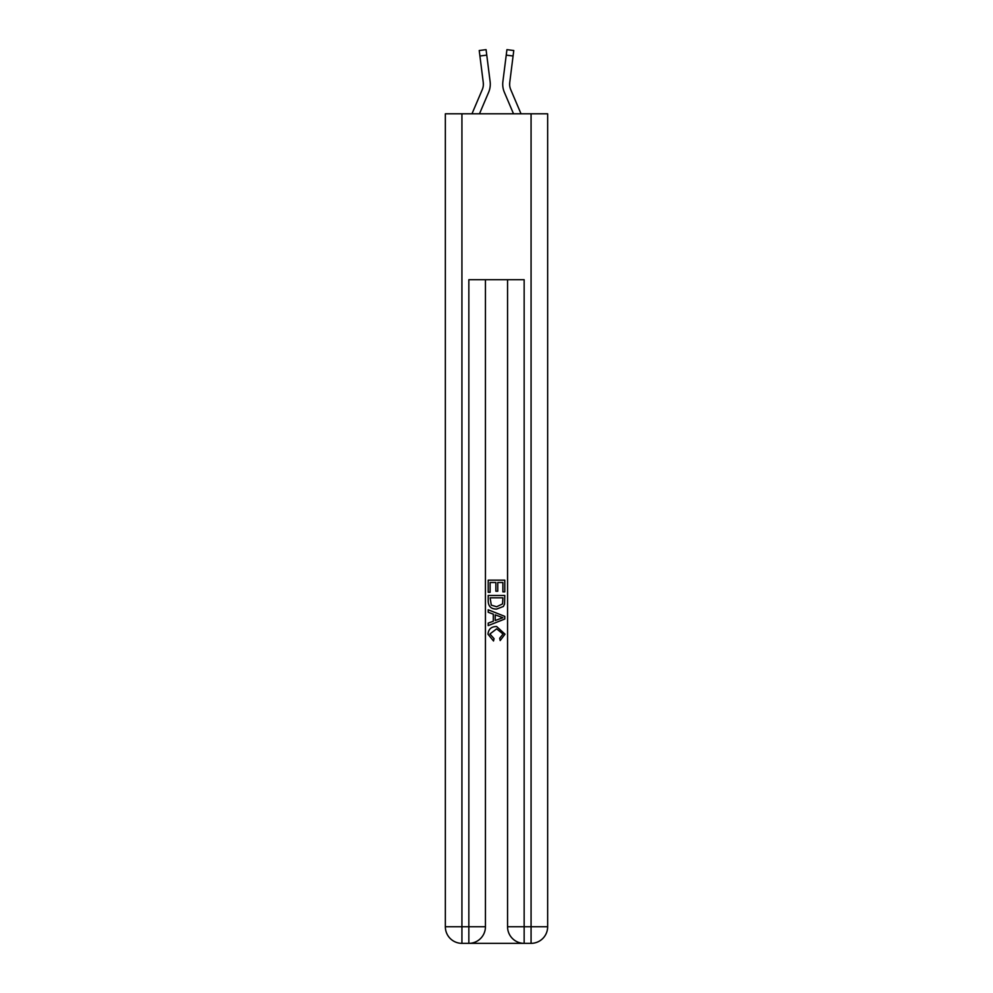 <?xml version="1.0" encoding="UTF-8"?>
<svg xmlns="http://www.w3.org/2000/svg" width="993" height="993" viewBox="0 0 993 993"><rect width="100%" height="100%" fill="white"/><g stroke="black" fill="none" stroke-linecap="round" stroke-linejoin="round"><path stroke-width="1.49" d="M479.482 113.798L488.618 92.337A20.741 20.741 -21.4 0 0 490.12 81.612L486.769 55.136L479.917 56.005L479.222 50.519L486.074 49.65L486.769 55.136M471.973 113.798L482.263 89.631A13.828 13.828 -30.6 0 0 483.368 84.244A13.828 13.828 -21.4 0 1 482.263 89.631A13.828 13.828 -21.4 0 0 483.368 84.244A13.828 13.828 -21.4 0 1 482.263 89.631A13.828 13.828 -21.4 0 0 483.368 84.244A13.828 13.828 -21.4 0 1 482.263 89.631A13.828 13.828 -21.4 0 0 483.368 84.244A13.828 13.828 -21.4 0 1 482.263 89.631A13.828 13.828 -21.4 0 0 483.368 84.244A13.828 13.828 -21.4 0 1 482.263 89.631A13.828 13.828 -21.4 0 0 483.368 84.244A13.828 13.828 -21.4 0 1 482.263 89.631A13.828 13.828 -21.4 0 0 483.368 84.244A13.828 13.828 -21.4 0 1 482.263 89.631A13.828 13.828 -21.4 0 0 483.368 84.244A13.828 13.828 -21.4 0 1 482.263 89.631A13.828 13.828 -21.4 0 0 483.368 84.244A13.828 13.828 -21.4 0 1 482.263 89.631A13.828 13.828 -21.4 0 0 483.368 84.244A13.828 13.828 -21.4 0 1 482.263 89.631A13.828 13.828 -21.4 0 0 483.368 84.244A13.828 13.828 -21.4 0 1 482.263 89.631A13.828 13.828 -21.4 0 0 483.368 84.244A13.828 13.828 -21.4 0 1 482.263 89.631A13.828 13.828 -21.4 0 0 483.368 84.244A13.828 13.828 -21.4 0 1 482.263 89.631A13.828 13.828 -21.4 0 0 483.368 84.244A13.828 13.828 -21.4 0 1 482.263 89.631A13.828 13.828 -21.4 0 0 483.368 84.244A13.828 13.828 -21.4 0 1 482.263 89.631A13.828 13.828 -21.4 0 0 483.368 84.244A13.828 13.828 -21.4 0 1 482.263 89.631A13.828 13.828 -21.4 0 0 483.368 84.244A13.828 13.828 -21.4 0 1 482.263 89.631A13.828 13.828 -21.4 0 0 483.368 84.244A13.828 13.828 -21.4 0 1 482.263 89.631A13.828 13.828 -21.4 0 0 483.368 84.244A13.828 13.828 -21.4 0 1 482.263 89.631A13.828 13.828 -21.4 0 0 483.368 84.244A13.828 13.828 -21.4 0 1 482.263 89.631A13.828 13.828 -21.4 0 0 483.368 84.244A13.828 13.828 -21.4 0 1 482.263 89.631A13.828 13.828 -21.4 0 0 483.368 84.244A13.828 13.828 -21.4 0 1 482.263 89.631A13.828 13.828 -21.4 0 0 483.368 84.244A13.828 13.828 -21.4 0 1 482.263 89.631A13.828 13.828 -21.4 0 0 483.368 84.244A13.828 13.828 -21.4 0 1 482.263 89.631A13.828 13.828 -21.4 0 0 483.368 84.244A13.828 13.828 -21.4 0 1 482.263 89.631A13.828 13.828 -21.4 0 0 483.368 84.244A13.828 13.828 -21.4 0 1 482.263 89.631A13.828 13.828 -21.4 0 0 483.368 84.244A13.828 13.828 -21.4 0 1 482.263 89.631A13.828 13.828 -21.4 0 0 483.368 84.244A13.828 13.828 -21.4 0 1 482.263 89.631A13.828 13.828 -21.4 0 0 483.368 84.244A13.828 13.828 -21.4 0 1 482.263 89.631A13.828 13.828 -21.4 0 0 483.368 84.244A13.828 13.828 -21.4 0 1 482.263 89.631A13.828 13.828 -21.4 0 0 483.368 84.244A13.828 13.828 -21.4 0 1 482.263 89.631A13.828 13.828 -21.4 0 0 483.256 82.481L479.917 56.005M490.008 80.781L490.12 81.612M521.027 113.798L510.737 89.631A13.828 13.828 30.6 0 1 509.632 84.244A13.828 13.828 21.4 0 0 510.737 89.631A13.828 13.828 21.4 0 1 509.632 84.244A13.828 13.828 21.4 0 0 510.737 89.631A13.828 13.828 21.4 0 1 509.632 84.244A13.828 13.828 21.4 0 0 510.737 89.631A13.828 13.828 21.4 0 1 509.632 84.244A13.828 13.828 21.4 0 0 510.737 89.631A13.828 13.828 21.4 0 1 509.632 84.244A13.828 13.828 21.4 0 0 510.737 89.631A13.828 13.828 21.4 0 1 509.632 84.244A13.828 13.828 21.4 0 0 510.737 89.631A13.828 13.828 21.4 0 1 509.632 84.244A13.828 13.828 21.4 0 0 510.737 89.631A13.828 13.828 21.4 0 1 509.632 84.244A13.828 13.828 21.4 0 0 510.737 89.631A13.828 13.828 21.4 0 1 509.632 84.244A13.828 13.828 21.4 0 0 510.737 89.631A13.828 13.828 21.4 0 1 509.632 84.244A13.828 13.828 21.4 0 0 510.737 89.631A13.828 13.828 21.4 0 1 509.632 84.244A13.828 13.828 21.4 0 0 510.737 89.631A13.828 13.828 21.4 0 1 509.632 84.244A13.828 13.828 21.4 0 0 510.737 89.631A13.828 13.828 21.4 0 1 509.632 84.244A13.828 13.828 21.4 0 0 510.737 89.631A13.828 13.828 21.4 0 1 509.632 84.244A13.828 13.828 21.4 0 0 510.737 89.631A13.828 13.828 21.4 0 1 509.632 84.244A13.828 13.828 21.4 0 0 510.737 89.631A13.828 13.828 21.4 0 1 509.632 84.244A13.828 13.828 21.4 0 0 510.737 89.631A13.828 13.828 21.4 0 1 509.632 84.244A13.828 13.828 21.4 0 0 510.737 89.631A13.828 13.828 21.4 0 1 509.632 84.244A13.828 13.828 21.4 0 0 510.737 89.631A13.828 13.828 21.4 0 1 509.632 84.244A13.828 13.828 21.4 0 0 510.737 89.631A13.828 13.828 21.4 0 1 509.632 84.244A13.828 13.828 21.4 0 0 510.737 89.631A13.828 13.828 21.4 0 1 509.632 84.244A13.828 13.828 21.4 0 0 510.737 89.631A13.828 13.828 21.4 0 1 509.632 84.244A13.828 13.828 21.4 0 0 510.737 89.631A13.828 13.828 21.4 0 1 509.632 84.244A13.828 13.828 21.4 0 0 510.737 89.631A13.828 13.828 21.4 0 1 509.632 84.244A13.828 13.828 21.4 0 0 510.737 89.631A13.828 13.828 21.4 0 1 509.632 84.244A13.828 13.828 21.4 0 0 510.737 89.631A13.828 13.828 21.4 0 1 509.632 84.244A13.828 13.828 21.4 0 0 510.737 89.631A13.828 13.828 21.4 0 1 509.632 84.244A13.828 13.828 21.4 0 0 510.737 89.631A13.828 13.828 21.4 0 1 509.632 84.244A13.828 13.828 21.4 0 0 510.737 89.631A13.828 13.828 21.4 0 1 509.632 84.244A13.828 13.828 21.4 0 0 510.737 89.631A13.828 13.828 21.4 0 1 509.632 84.244A13.828 13.828 21.4 0 0 510.737 89.631A13.828 13.828 21.4 0 1 509.632 84.244A13.828 13.828 21.4 0 0 510.737 89.631A13.828 13.828 21.4 0 1 509.744 82.481L513.083 56.005L506.231 55.136L506.926 49.65L513.778 50.519L506.926 49.65L513.778 50.519L506.926 49.65L513.778 50.519L513.083 56.005M513.518 113.798L504.382 92.337A20.741 20.741 21.4 0 1 502.88 81.612L506.231 55.136M509.645 84.889L509.744 82.481L509.645 84.889M470.099 943.35L522.901 943.35M461.931 113.798L461.931 926.754L445.348 926.754L445.348 113.798L547.652 113.798L547.652 926.754L531.069 926.754L531.069 113.798M524.155 943.35L524.155 926.754L507.56 926.754A16.596 16.596 0 0 0 524.155 943.35L531.069 943.35L531.069 926.754L524.155 926.754L524.155 279.716L468.845 279.716L468.845 926.754L461.931 926.754L461.931 943.35L468.845 943.35A16.596 16.596 0 0 0 485.44 926.754L468.845 926.754L468.845 943.35M485.44 279.716L485.44 926.754M507.56 926.754L507.56 279.716M531.069 943.35A16.596 16.596 0 0 0 547.652 926.754M445.348 926.754A16.596 16.596 0 0 0 461.931 943.35M488.208 592.275L488.208 580.16L504.792 580.16L504.792 591.853L502.88 591.853L502.88 582.494L497.778 582.494L497.778 591.22L495.867 591.22L495.867 582.494L490.12 582.494L490.12 592.275L488.208 592.275M488.208 601.41L488.208 595.477L504.792 595.477L504.556 604.079L503.364 606.487L496.587 609.081C491.287 609.106 488.494 606.549 488.208 601.41M490.12 597.811L491.287 605.147L496.624 606.748L502.545 603.918L502.88 597.811L490.12 597.811M488.208 612.271L488.208 609.789L504.792 616.38L504.792 619.024L488.208 625.602L488.208 623.12L493.31 621.233L493.31 614.158L488.208 612.271M499.814 616.566L495.222 614.866L495.222 620.526L502.88 617.696L499.814 616.566M489.909 633.993L494.055 638.648L493.521 640.994L487.997 634.217C488.444 629.115 491.312 626.558 496.624 626.521L505.003 634.167L500.187 640.559L499.69 638.226L503.091 634.055L496.637 628.867L489.909 633.993M483.355 84.889L483.256 82.481L483.355 84.889M502.743 85.224L502.719 84.206M502.88 81.612L502.992 80.781M513.778 50.519L506.926 49.65M479.222 50.519L486.074 49.65"/></g></svg>
